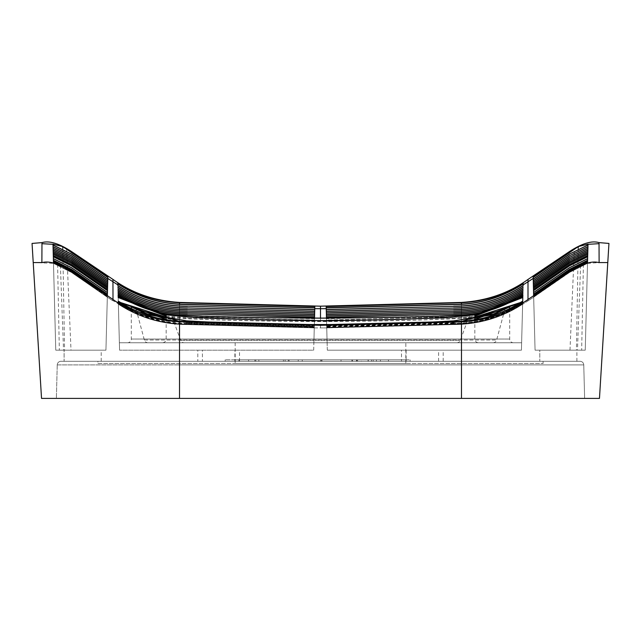 <?xml version="1.0" encoding="UTF-8"?>
<svg xmlns="http://www.w3.org/2000/svg" width="641" height="641" viewBox="0 0 641 641"><rect width="100%" height="100%" fill="white"/><g stroke="black" fill="none" stroke-linecap="round" stroke-linejoin="round"><path stroke-width="0.48" stroke-dasharray="3.21 2.4" d="M184.135 342.751L456.865 342.751L184.135 342.751A3.71 3.71 0 0 1 180.65 340.307L171.451 315.027M456.865 342.751A3.71 3.71 0 0 0 460.35 340.307L469.549 315.027M166.171 318.865L166.171 339.041A3.71 3.71 0 0 1 162.461 342.751L478.539 342.751L162.461 342.751M474.829 318.865L474.829 339.041A3.71 3.71 0 0 0 478.539 342.751M147.935 342.751L493.065 342.751L147.935 342.751A3.71 3.71 0 0 1 144.353 339.994L136.108 309.234M493.065 342.751A3.71 3.71 0 0 0 496.647 339.994L504.892 309.234M131.301 308.577L131.301 339.041A3.71 3.71 0 0 1 127.591 342.751L513.409 342.751L127.591 342.751M509.699 308.577L509.699 339.041A3.71 3.71 0 0 0 513.409 342.751M539.794 361.3L576.892 361.3L539.794 361.3L576.892 361.3L539.794 361.3L576.892 361.3L539.794 361.3L576.892 361.3L539.794 361.3L576.892 361.3L539.794 361.3L539.794 350.17L576.892 350.17L539.794 350.17L576.892 350.17L539.794 350.17L576.892 350.17L539.794 350.17L576.892 350.17L539.794 350.17L576.892 350.17L539.794 350.17L539.794 361.3L539.794 350.17M576.892 361.3L576.892 350.17M64.108 361.3L101.206 361.3L64.108 361.3L101.206 361.3L64.108 361.3L101.206 361.3L64.108 361.3L101.206 361.3L64.108 361.3L101.206 361.3L64.108 361.3L64.108 350.17L101.206 350.17L64.108 350.17L101.206 350.17L64.108 350.17L101.206 350.17L64.108 350.17L101.206 350.17L64.108 350.17L101.206 350.17L64.108 350.17L64.108 361.3L64.108 350.17M101.206 361.3L101.206 350.17M202.42 361.3L239.518 361.3L202.42 361.3L202.42 350.17L239.518 350.17L202.42 350.17M239.518 361.3L239.518 350.17M197.805 361.3L234.902 361.3L197.805 361.3L197.805 350.17L234.902 350.17L197.805 350.17M234.894 361.3L234.894 359.809L248.588 359.809L225.191 359.809L234.894 359.809L234.894 361.3L248.588 361.3L225.191 361.3L234.894 361.3L234.902 350.17M406.106 361.3L406.106 359.809L406.106 361.3L406.106 359.809L388.414 359.809L410.104 359.809L388.414 359.809L406.106 359.809L406.106 361.3L388.414 361.3L443.195 361.3L406.098 361.3L406.098 350.17L443.195 350.17L406.098 350.17M443.195 361.3L443.195 350.17M401.482 361.3L438.58 361.3L401.482 361.3L401.482 350.17L438.58 350.17L401.482 350.17M438.58 361.3L438.58 350.17M166.171 317.247L187.332 318.793C223.885 320.436 268.275 321.357 320.5 321.558C372.79 321.357 417.179 320.436 453.668 318.793L474.829 317.247M97.913 363.519L543.087 363.519L97.913 363.519L97.913 361.3L543.087 361.3L97.913 361.3M543.087 363.519L543.087 361.3M235.175 363.519L405.825 363.519L235.175 363.519L235.175 342.751L405.825 342.751L235.175 342.751M405.825 363.519L405.825 342.751M405.825 361.3L235.175 361.3L405.825 361.3L405.825 359.809L235.175 359.809L405.825 359.809M380.425 361.3L351.893 361.3L380.425 361.3L380.425 359.809L380.425 361.3M288.274 359.809L254.87 359.809L285.117 359.809L285.117 361.3L254.87 361.3L285.117 361.3L285.117 359.809L289.107 359.809L289.107 361.3L289.107 359.809L288.274 359.809L288.274 361.3M60.951 361.3L580.049 361.3L60.951 361.3A3.71 3.71 0 0 0 57.241 364.905L179.528 364.905L57.241 364.905L56.368 398.39L179.528 398.39L56.368 398.39L57.241 364.905A3.71 3.71 0 0 1 60.951 361.3A3.71 3.71 0 0 0 57.241 364.905M345.042 361.3L298.241 361.3L345.042 361.3L345.042 359.809L321.926 359.809L321.926 361.3M599.471 398.39L41.529 398.39M583.759 364.905L584.632 398.39L583.759 364.905A3.71 3.71 0 0 0 580.049 361.3A3.71 3.71 0 0 1 583.759 364.905L179.528 364.905L583.759 364.905A3.71 3.71 0 0 0 580.049 361.3M71.72 272.217L107.335 296.775L107.351 296.182L71.888 272.161L60.382 265.238L71.664 272.233L57.594 264.252L53.491 263.331L33.22 262.578M607.78 262.578L598.758 262.57M71.664 272.233L107.327 297.192L71.415 272.377L53.491 263.379L71.407 272.385L107.319 297.208L113 300.869L112.127 298.898M60.382 265.238L63.539 350.17L105.933 350.17L107.327 297.168L71.415 272.353L53.483 262.97L55.767 350.17L105.933 350.17L55.767 350.17L105.933 350.17L55.767 350.17L105.933 350.17L107.408 294.131L105.933 350.17L55.767 350.17L105.933 350.17L107.448 292.52L105.933 350.17L55.767 350.17L53.411 260.334M94.355 287.384L71.431 271.608L107.343 296.463L71.423 271.952L107.327 297.16L71.415 272.345L53.491 263.347L55.767 350.17L105.933 350.17L55.767 350.17L105.933 350.17L55.767 350.17L105.933 350.17L55.767 350.17L105.933 350.17L55.767 350.17L105.933 350.17L55.767 350.17L105.933 350.17L55.767 350.17L105.933 350.17L55.767 350.17L105.933 350.17L107.384 294.844L105.933 350.17L55.767 350.17L105.933 350.17L55.767 350.17L105.933 350.17L55.767 350.17L105.933 350.17L55.767 350.17L105.933 350.17L55.767 350.17L105.933 350.17L55.767 350.17L105.933 350.17L55.767 350.17L105.933 350.17L71.007 350.17L105.933 350.17L107.864 276.583M107.368 295.517L107.351 295.99L97.857 289.708M67.225 268.619L68.114 269.212M71.423 271.952L60.374 265.029M71.423 271.976L59.829 264.821M71.423 272.193L53.491 263.195L55.767 350.17L105.933 350.17L63.539 350.17M71.423 272.209L53.491 263.211L55.767 350.17L105.933 350.17L107.351 296.182M53.491 263.387L53.411 260.278M107.319 297.208L118.361 303.874C139.273 317.383 162.213 324.13 187.172 324.122L314.282 327.263L314.322 325.78L186.523 322.575L186.323 322.119M187.172 324.122L314.274 327.399L314.266 327.88L187.332 324.562C162.285 324.538 139.297 317.76 118.369 304.203L119.378 342.751L313.874 342.751L119.378 342.751L313.874 342.751L314.266 327.896L320.5 327.912L320.5 324.779M118.369 304.066C139.297 317.624 162.285 324.41 187.332 324.426L314.266 327.719L313.874 342.751L314.266 327.88L187.332 324.586C162.301 324.578 139.313 317.792 118.369 304.235L119.378 342.751L118.369 304.251C139.321 317.808 162.301 324.594 187.332 324.602L314.266 327.88L187.332 324.554C162.285 324.554 139.297 317.768 118.369 304.211L119.378 342.751L313.874 342.751L119.378 342.751L313.874 342.751L119.378 342.751L313.874 342.751L119.378 342.751L313.874 342.751L119.378 342.751L313.874 342.751L119.378 342.751L313.874 342.751L119.378 342.751L118.305 301.871M320.5 325.308L320.5 327.912L326.734 327.904L453.668 324.602C478.715 324.57 501.703 317.792 522.631 304.235L522.631 304.211C501.687 317.776 478.699 324.554 453.668 324.562L326.734 327.855L453.668 324.586C478.715 324.586 501.703 317.808 522.631 304.251L521.622 342.751L327.126 342.751L521.622 342.751L327.126 342.751L521.622 342.751L327.126 342.751L326.718 327.15L327.126 342.751L326.734 327.88L327.126 342.751L521.622 342.751L327.126 342.751L326.734 327.863L327.126 342.751L521.622 342.751L327.126 342.751L521.622 342.751L327.126 342.751L521.622 342.751L327.126 342.751L521.622 342.751L327.126 342.751L521.622 342.751L522.695 301.871M326.726 327.399L453.868 323.993C478.835 324.001 501.759 317.271 522.639 303.794C501.695 317.359 478.699 324.146 453.668 324.154L326.726 327.455L327.126 342.751L521.622 342.751L327.126 342.751L521.622 342.751L522.808 297.408M453.82 324.122C478.803 324.13 501.743 317.375 522.639 303.874L522.663 302.993C501.703 316.566 478.707 323.352 453.668 323.368L453.668 323.417C478.707 323.409 501.703 316.614 522.663 303.041L522.647 303.441C501.695 317.007 478.707 323.801 453.668 323.809L453.668 323.849C478.707 323.841 501.695 317.055 522.647 303.481L522.663 303.057C505.052 314.667 484.652 321.053 461.472 322.207L326.678 325.78L326.718 327.263L453.868 323.993M454.469 322.575L454.669 322.119M314.346 324.859L314.33 325.492L187.332 322.199L314.322 325.564L314.314 326.125L187.332 322.824L314.306 326.189L314.298 326.662L187.332 323.368L314.298 326.718L187.332 323.809L314.282 327.15L187.332 324.154L314.266 327.703L187.332 324.402C162.285 324.394 139.297 317.607 118.369 304.05L119.378 342.751L521.622 342.751L119.378 342.751L118.289 301.07M470.438 321.045L453.668 322.271L326.67 325.492L326.654 324.859M453.668 322.271L326.678 325.564L327.126 342.751L326.67 325.299M508.81 310.356L453.668 322.888L326.686 326.125L326.678 325.564M453.668 322.888L326.694 326.189L327.126 342.751L521.622 342.751L522.711 301.07M453.668 323.368L326.702 326.662L326.694 326.189M453.668 323.417L326.702 326.718L327.126 342.751L326.533 320.147L453.668 316.726L326.525 320.019L326.493 318.745L450.286 315.612M453.668 323.809L326.702 326.718M453.668 323.849L326.718 327.15M326.734 327.863L453.668 324.554C478.699 324.546 501.687 317.76 522.631 304.203L522.631 304.066C501.687 317.632 478.699 324.418 453.668 324.426L453.668 324.402C478.699 324.394 501.687 317.607 522.631 304.05L522.639 303.826C501.695 317.391 478.699 324.178 453.668 324.186L453.668 324.154M453.668 324.186L326.726 327.487L327.126 342.751L326.533 320.147M453.668 324.402L326.734 327.703L327.126 342.751L521.622 342.751L522.711 301.15M453.668 324.426L326.734 327.719L327.126 342.751L326.493 318.745M587.589 260.334L585.233 350.17L587.509 263.347L569.585 272.345L587.509 263.347L585.233 350.17L587.517 262.97L583.406 264.252L569.336 272.233L533.665 296.847L569.585 272.377L587.509 263.331L569.593 272.385L533.673 297.168L535.067 350.17L585.233 350.17L535.067 350.17L585.233 350.17L535.067 350.17L585.233 350.17L535.067 350.17L533.552 292.52L535.067 350.17L585.233 350.17L535.067 350.17L533.504 290.589L535.067 350.17L585.233 350.17L535.067 350.17L585.233 350.17L535.067 350.17L585.233 350.17L535.067 350.17L585.233 350.17L535.067 350.17L585.233 350.17L535.067 350.17L585.233 350.17L535.067 350.17L585.233 350.17L535.067 350.17L533.616 294.844L535.067 350.17L569.993 350.17L535.067 350.17L533.136 276.583M568.799 272.08L580.618 265.238L569.28 272.217L533.657 296.463L535.067 350.17L585.233 350.17L535.067 350.17L585.233 350.17L535.067 350.17L585.233 350.17L535.067 350.17L585.233 350.17L535.067 350.17L585.233 350.17L535.067 350.17L585.233 350.17L535.067 350.17L585.233 350.17L535.067 350.17L585.233 350.17L535.067 350.17L585.233 350.17L535.067 350.17L533.665 296.847M533.649 296.182L535.067 350.17L533.649 296.182L569.112 272.169M569.577 272.201L587.509 263.211L569.577 272.201L533.673 297.007L569.585 272.345L533.673 297.168L535.067 350.17L533.681 297.208L528 300.869L528.873 298.898M522.639 303.874L521.622 342.751L327.126 342.751L326.525 320.019M581.179 264.821L569.577 271.976L533.665 296.791L535.067 350.17L533.673 297.16M580.634 265.029L569.569 271.952L533.665 296.767L535.067 350.17L533.665 296.791M573.775 268.627L533.649 296.038L535.067 350.17L533.673 297.007L569.577 272.217M572.878 269.212L533.657 296.463M543.143 289.708L533.649 295.99L533.633 295.517M546.645 287.392L533.649 296.038M505.396 311.951L453.668 322.824M460.326 321.83L453.668 322.199M166.171 316.197L187.332 317.984L320.5 321.293L453.668 317.984L474.829 316.197M453.668 317.984L474.829 316.077M474.829 315.06L453.668 316.846M474.829 314.931L453.668 316.726M528 299.451L528 300.869L522.631 304.251L533.681 297.208M326.461 317.431L326.493 318.609L439.197 315.989M326.557 321.165L453.668 317.864M187.332 317.984L314.443 321.165L314.467 320.147L187.332 316.846L166.171 314.931M314.266 327.855L313.874 342.751L314.507 318.745L314.475 320.019L187.332 316.726M314.507 318.745L190.697 315.612M314.539 317.431L314.507 318.609L201.803 315.989M187.332 316.846L166.171 315.06M166.171 316.077L187.332 317.864M187.332 322.199L180.674 321.83M187.332 322.271L170.522 321.045M187.332 322.824L135.604 311.951M187.332 322.888L132.174 310.348M187.332 323.368C162.269 323.352 139.273 316.558 118.337 302.993L119.378 342.751L313.874 342.751L119.378 342.751L313.874 342.751L314.33 325.299M187.332 323.417C162.269 323.401 139.273 316.614 118.337 303.041L119.378 342.751L313.874 342.751L119.378 342.751L313.874 342.751L314.443 321.165M187.332 323.809C162.277 323.793 139.281 317.007 118.353 303.441L118.337 303.041M187.332 323.849C162.277 323.833 139.281 317.047 118.353 303.481L119.378 342.751L313.874 342.751L314.467 320.147M187.332 324.154C162.277 324.138 139.289 317.351 118.361 303.794L118.353 303.481M187.332 324.186C162.277 324.17 139.289 317.383 118.361 303.826M186.523 322.575L179.528 322.207C156.348 321.045 135.956 314.667 118.337 303.057L118.361 303.794C139.265 317.279 162.189 324.009 187.124 323.993M326.678 325.78L327.319 350.17L521.429 350.17L327.319 350.17L521.429 350.17L522.639 303.794L521.622 342.751L327.126 342.751L521.622 342.751L327.126 342.751L326.477 318.096M522.663 303.057L521.429 350.17L327.319 350.17L326.718 327.263M118.337 303.057L119.571 350.17L313.681 350.17L314.282 327.263M118.369 304.05L119.571 350.17L313.681 350.17L119.571 350.17L313.681 350.17L314.322 325.78M522.631 304.066L521.622 342.751L522.631 304.203L521.622 342.751L327.126 342.751L326.493 318.609M314.282 327.15L313.874 342.751L314.274 327.455L313.874 342.751L314.266 327.703L313.874 342.751L119.378 342.751L313.874 342.751L314.475 320.019M522.631 304.05L521.622 342.751L327.126 342.751L521.622 342.751L327.126 342.751L326.453 317.287L327.126 342.751L521.622 342.751L327.126 342.751L326.421 315.885L327.126 342.751L521.622 342.751L522.639 303.826M522.647 303.481L521.622 342.751L522.647 303.441M118.353 303.441L119.378 342.751L313.874 342.751L119.378 342.751L313.874 342.751L314.523 318.096M314.282 327.102L314.507 318.609M314.298 326.718L313.874 342.751L119.378 342.751L313.874 342.751L314.547 317.287L313.874 342.751L119.378 342.751L313.874 342.751L314.579 315.885L313.874 342.751L119.378 342.751L313.874 342.751L314.619 314.402L313.874 342.751L119.378 342.751L313.874 342.751L314.659 312.84L313.874 342.751L119.378 342.751L118.337 302.993M326.718 327.102L327.126 342.751L326.381 314.402L327.126 342.751L521.622 342.751L522.663 303.041M314.298 326.662L314.274 327.399M314.306 326.189L313.874 342.751L314.314 326.125M326.702 326.662L327.126 342.751L326.341 312.84L327.126 342.751L521.622 342.751L522.663 302.993M314.322 325.564L313.874 342.751L314.33 325.492M326.686 326.125L327.126 342.751L326.301 311.205L327.126 342.751L521.622 342.751L522.695 301.807M326.67 325.492L327.126 342.751L521.622 342.751L522.808 297.52M118.305 301.807L118.289 301.15M583.406 264.252L581.659 350.17M580.618 265.238L577.461 350.17M57.594 264.252L59.341 350.17M587.589 260.278L587.629 258.635M587.629 258.708L587.685 256.664M53.371 258.708L55.767 350.17L53.371 258.635M587.677 256.753L587.509 263.339M166.171 317.135L187.332 318.697C224.318 320.364 268.707 321.293 320.5 321.478C372.181 321.293 416.57 320.364 453.668 318.697L474.829 317.135M587.509 263.211L585.233 350.17L587.509 263.195M587.509 263.179L585.233 350.17L587.517 262.946M533.657 296.422L535.067 350.17L533.649 295.99M587.525 262.602L585.233 350.17L587.525 262.634M533.641 295.878L533.16 277.353M587.541 262.161L585.233 350.17L587.541 262.201M587.557 261.624L585.233 350.17L587.549 261.672M587.573 260.999L585.233 350.17L587.565 261.047M523.168 283.723L521.429 350.17L523.168 283.723M569.993 350.17L574.392 248.788M522.84 296.246L521.622 342.751L522.84 296.358M533.472 289.46L535.067 350.17L533.472 289.46M587.709 255.615L585.233 350.17L587.709 255.519M522.88 294.812L521.622 342.751L522.872 294.932M533.44 288.073L535.067 350.17L533.44 288.073M587.749 254.205L585.233 350.17L587.749 254.1M522.912 293.466L521.622 342.751L522.912 293.602M533.4 286.775L535.067 350.17L533.4 286.775M587.781 252.883L585.233 350.17L587.781 252.778M522.952 292.04L521.622 342.751L522.944 292.184M533.368 285.397L535.067 350.17L533.368 285.397M587.821 251.48L585.233 350.17L587.821 251.376M522.992 290.533L521.622 342.751L522.984 290.685M533.328 283.939L535.067 350.17L533.328 283.939M587.861 250.006L585.233 350.17L587.861 249.886M523.032 288.955L521.622 342.751L523.024 289.107M533.288 282.409L535.067 350.17L533.288 282.409M587.901 248.444L585.233 350.17L587.901 248.323M523.072 287.288L521.622 342.751L523.072 287.448M533.248 280.798L535.067 350.17L533.248 280.798M587.941 246.809L585.233 350.17L587.941 246.689M327.126 342.751L326.253 309.499L327.126 342.751M523.16 283.899L523.136 284.86M523.112 285.71L521.622 342.751L523.12 285.549M533.2 279.115L535.067 350.17L533.2 279.115M533.16 277.513L533.184 278.45M587.989 245.094L585.233 350.17L587.989 244.966M578.214 248.404L576.427 350.17M118.192 297.52L119.378 342.751L118.192 297.408M118.16 296.246L119.378 342.751L118.16 296.358M118.12 294.812L119.378 342.751L118.128 294.932M118.088 293.466L119.378 342.751L118.088 293.602M118.048 292.04L119.378 342.751L118.056 292.184M118.008 290.533L119.378 342.751L118.016 290.685M117.968 288.955L119.378 342.751L117.976 289.107M117.928 287.288L119.378 342.751L117.928 287.448M117.88 285.549L119.378 342.751L117.888 285.71M117.84 283.899L117.864 284.86M117.832 283.723L119.571 350.17L117.832 283.723M53.323 256.753L55.767 350.17L53.315 256.664M53.491 263.339L55.767 350.17L53.491 263.179M107.327 297.031L105.933 350.17L107.327 297.007M53.475 262.634L55.767 350.17L53.459 262.161M53.459 262.201L53.443 261.624M107.351 295.99L105.933 350.17L107.359 295.878M53.451 261.672L55.767 350.17L53.427 260.999M107.368 295.461L105.933 350.17L107.368 295.461M53.435 261.047L53.291 255.519M53.291 255.615L53.251 254.1M107.528 289.46L105.933 350.17L107.528 289.46M53.251 254.205L53.219 252.778M107.56 288.073L105.933 350.17L107.56 288.073M53.219 252.883L53.179 251.376M107.6 286.775L105.933 350.17L107.6 286.775M53.179 251.48L53.139 249.886M107.632 285.397L105.933 350.17L107.632 285.397M53.139 250.006L53.099 248.323M107.672 283.939L105.933 350.17L107.672 283.939M53.099 248.444L53.059 246.689M107.712 282.409L105.933 350.17L107.712 282.409M53.059 246.809L55.767 350.17L105.933 350.17L107.792 279.268M62.786 248.404L64.573 350.17M53.011 245.094L55.767 350.17L53.011 244.966M107.84 277.513L107.816 278.45M107.8 279.115L107.84 277.353M66.608 248.788L71.007 350.17M238.885 359.809L238.885 361.3L238.885 359.809M248.588 359.809L248.588 361.3L248.588 359.809M225.191 359.809L225.191 361.3L225.191 359.809M258.86 359.809L258.86 361.3L258.86 359.809M254.87 359.809L254.87 361.3L254.87 359.809M255.775 359.809L255.775 361.3M321.926 359.809L298.241 359.809L298.241 361.3M298.241 359.809L321.574 359.809L321.574 361.3M321.574 359.809L345.042 359.809M321.734 359.809L302.24 359.809L341.044 359.809L321.734 359.809L321.734 361.3L302.24 361.3L341.044 361.3L321.734 361.3L321.734 359.809M302.24 359.809L302.24 361.3M341.044 359.809L341.044 361.3M361.436 359.809L380.425 359.809L361.436 359.809L361.436 361.3M352.462 359.809L352.462 361.3M368.246 359.809L368.246 361.3M351.893 359.809L351.893 361.3M356.829 359.809L356.829 361.3M373.182 359.809L373.182 361.3M376.435 359.809L376.435 361.3L356.452 361.3L376.435 361.3L376.435 359.809L356.452 359.809L376.435 359.809L376.435 361.3L376.435 359.809M356.452 359.809L356.452 361.3M410.104 359.809L410.104 361.3L410.104 359.809M388.414 359.809L388.414 361.3L388.414 359.809M320.5 359.809L320.5 361.3M235.175 359.809L235.175 361.3M283.402 359.809L283.402 361.3L283.402 359.809M357.598 359.809L357.598 361.3L357.598 359.809M180.65 340.307L460.35 340.307L180.65 340.307M474.829 339.041L166.171 339.041L474.829 339.041M144.353 339.994L496.647 339.994L144.353 339.994M509.699 339.041L131.301 339.041L509.699 339.041M179.528 398.39L179.528 302.432M461.472 398.39L461.472 302.432M113 299.451L113 300.869M314.266 327.904L326.734 327.904M587.509 263.387L599.111 262.57M320.5 321.293L320.5 318.104M461.472 322.207L461.472 303.962M179.528 322.207L179.528 303.962M371.516 359.809L371.516 361.3M368.086 359.809L368.086 361.3M368.279 359.809L368.279 361.3"/><path stroke-width="0.96" d="M474.829 317.135L500.741 310.556L509.699 306.903L495.164 313.761L453.668 320.949C416.69 323.208 372.301 324.442 320.5 324.642C268.811 324.45 224.422 323.216 187.332 320.949L150.114 315.108L136.108 309.234L166.171 317.247M474.829 317.247L504.892 309.234L490.942 315.084L453.668 320.861C417.123 323.128 372.733 324.37 320.5 324.578C268.13 324.362 223.741 323.128 187.332 320.861M166.171 314.346L187.517 315.5C218.469 316.886 262.802 317.752 320.5 318.104C378.27 317.752 422.603 316.886 453.483 315.5L474.829 314.346C474.709 314.891 467.593 315.717 453.483 316.814C422.539 319.018 378.214 320.308 320.5 320.684C262.722 320.308 218.389 319.018 187.517 316.814C173.423 315.717 166.307 314.891 166.171 314.346L166.171 318.865M474.829 314.346L474.829 318.865M187.332 320.949L145.86 313.77L131.301 306.903L131.301 308.577M509.699 306.903L509.699 308.577M171.451 315.027L187.517 315.604C216.498 316.91 260.831 317.76 320.5 318.16C379.913 317.768 424.246 316.918 453.483 315.604L469.549 315.027L453.483 316.718C424.51 318.889 380.185 320.196 320.5 320.636C261.071 320.204 216.746 318.897 187.517 316.718L171.451 315.027M32.05 243.428L41.529 398.39L599.471 398.39L608.95 243.428L599.006 242.61C591.819 240.439 581.98 243.412 569.496 251.536L528.056 279.396C508.858 293.161 486.663 300.837 461.472 302.432L320.5 306.174L179.528 302.432C154.329 300.829 132.134 293.153 112.944 279.396L71.504 251.536C59.028 243.42 49.197 240.447 41.994 242.61L32.05 243.428L33.22 262.578L42.242 262.57C49.357 260.655 59.341 263.82 72.201 272.08L112.127 298.898C131.509 312.752 153.976 320.38 179.528 321.766L320.5 325.308L461.472 321.766C487.008 320.38 509.483 312.752 528.873 298.898L568.799 272.08C581.643 263.828 591.635 260.663 598.758 262.57L607.78 262.578L608.95 243.428M41.529 398.39L33.22 262.578M599.471 398.39L607.78 262.578M94.355 287.384L71.431 271.207L53.459 262.201L53.491 263.179M97.857 289.708L71.431 271.167L53.459 262.161L53.451 261.672L53.475 262.602L68.114 269.212M107.351 295.99L71.439 270.686L53.451 261.672L53.435 261.047L71.439 270.069L107.384 294.908L107.368 295.461L71.439 270.638L53.443 261.624L53.411 260.334L71.447 269.356L107.4 294.203L107.384 294.844L71.447 270.013L53.427 260.999L53.371 258.708L71.455 267.738L107.448 292.608L107.408 294.131L107.448 292.608M107.368 295.461L107.384 294.908M107.448 292.52L107.496 290.694L107.448 292.52L71.455 267.658L53.371 258.635L53.323 256.753L53.411 260.278L71.447 269.292L107.408 294.131M107.56 288.194L107.528 289.46L107.56 288.194L71.472 263.251L53.251 254.205L53.315 256.664L71.463 265.703L107.496 290.589L107.52 289.572L71.472 264.661L53.291 255.615L53.323 256.753L71.463 265.791L107.496 290.694M107.528 289.46L71.472 264.557L53.291 255.519L53.219 252.883L71.48 261.945L107.592 286.896L107.56 288.073L71.472 263.147L53.251 254.1L53.179 251.48L71.48 260.55L107.632 285.525L107.6 286.775L71.48 261.832L53.219 252.778L53.139 250.006L71.488 259.076L107.664 284.075L107.632 285.397L71.48 260.438L53.179 251.376L53.099 248.444L71.488 257.53L107.704 282.553L107.672 283.939L71.488 258.956L53.139 249.886L53.059 246.809L71.496 255.903L107.752 280.95L107.712 282.409L71.488 257.402L53.099 248.323L53.011 245.094L71.496 254.197L107.792 279.268L107.752 280.798L71.496 255.767L53.059 246.689L52.987 244.101L62.754 246.601L62.786 248.404M107.56 288.073L107.592 286.896M107.6 286.775L107.632 285.525M107.632 285.397L107.664 284.075M107.672 283.939L107.704 282.553M107.712 282.409L107.752 280.95M107.752 280.798L107.84 277.513L62.754 246.601M314.739 309.675L314.699 311.205L314.739 309.675L187.332 306.198C162.085 306.174 138.937 299.291 117.88 285.549L117.864 284.86L107.816 278.45L107.8 279.115L71.496 254.06L53.011 244.966L52.987 244.101M67.225 268.619L53.483 262.946L60.374 265.029M59.829 264.821L53.491 263.195M314.33 325.492L314.346 324.859L187.332 321.478L320.5 324.779L453.668 321.478C478.747 321.462 501.767 314.659 522.711 301.07L522.808 297.52L474.829 316.197M326.67 325.492L326.654 324.859L453.668 321.478M588.013 244.101L587.989 244.966L569.496 254.06L533.2 279.115L533.16 277.513L578.246 246.601L588.013 244.101L587.749 254.1L569.52 263.155L533.44 288.073L533.408 286.896L533.44 288.073M543.143 289.708L569.561 271.175L587.541 262.161L587.565 261.047L569.553 270.069L533.616 294.908L533.633 295.461L569.561 270.638L587.557 261.624L587.589 260.334L587.573 260.999L569.553 270.013L533.616 294.844L533.6 294.203L569.545 269.356L587.589 260.334L587.629 258.708L569.545 267.738L533.552 292.608L533.592 294.131L569.545 269.292L587.589 260.278L587.677 256.753L587.629 258.635L569.537 267.658L533.552 292.52L533.504 290.694L569.529 265.791L587.677 256.753L587.709 255.615L569.529 264.661L533.48 289.572L533.504 290.589L569.529 265.703L587.685 256.664L587.749 254.205L569.52 263.259L533.44 288.194L533.472 289.46L569.529 264.565L587.709 255.519L587.781 252.883L569.52 261.945L533.408 286.896M569.496 254.06L587.989 245.094L587.941 246.689L569.504 255.767L587.941 246.809L587.901 248.323L569.504 257.402L587.901 248.444L587.861 249.886L569.512 258.964L587.861 250.006L587.821 251.376L569.512 260.438L587.821 251.48L587.781 252.778L569.52 261.832L533.4 286.775L533.368 285.525L533.4 286.775M569.561 270.638L587.549 261.672L587.509 263.195M587.509 263.179L581.179 264.821M573.775 268.627L587.517 262.946L580.634 265.029M569.561 271.175L587.525 262.602L572.878 269.212M569.504 254.197L533.208 279.268L533.248 280.798L533.208 279.268M569.504 255.767L533.248 280.798M569.504 255.903L533.248 280.95L533.288 282.409L533.248 280.95M569.504 257.402L533.288 282.409M569.504 257.53L533.296 282.553L533.328 283.939L533.296 282.553M569.512 258.964L533.328 283.939M569.512 259.084L533.336 284.075L533.368 285.397L533.336 284.075M569.512 260.438L533.368 285.397M569.512 260.55L533.368 285.525M533.472 289.46L533.44 288.194M533.504 290.589L533.48 289.572M533.633 295.461L533.616 294.908M569.561 270.686L533.641 295.878M533.649 295.99L533.633 295.517M569.561 271.215L546.645 287.392M522.663 302.993L522.671 302.504L508.81 310.356M470.438 321.045L522.695 301.871L522.679 302.448L505.396 311.951M453.668 321.558C478.747 321.542 501.767 314.739 522.711 301.15L522.695 301.807L460.326 321.83M474.829 316.077L522.808 297.408L522.84 296.358L474.829 315.06M522.671 302.736L522.872 294.932C501.863 308.593 478.795 315.428 453.668 315.444L453.668 315.308C478.795 315.3 501.863 308.465 522.88 294.812L522.84 296.246L474.829 314.931M453.668 313.986C478.811 313.978 501.895 307.135 522.912 293.466L522.912 293.602C501.895 307.271 478.811 314.114 453.668 314.13L326.453 317.287L326.421 316.037L326.453 317.287M453.668 312.584C478.827 312.576 501.919 305.725 522.952 292.04L522.944 292.184C501.919 305.869 478.827 312.72 453.668 312.736L326.421 315.885L326.389 314.563L326.421 315.885M453.668 311.109C478.843 311.093 501.951 304.235 522.992 290.533L522.984 290.685C501.951 304.387 478.843 311.246 453.668 311.262L326.381 314.402L326.349 313.008L326.381 314.402M453.668 309.547C478.859 309.531 501.983 302.664 523.032 288.955L523.024 289.107C501.983 302.824 478.859 309.691 453.668 309.715L326.341 312.84L326.301 311.382L326.341 312.84M453.668 307.912C478.875 307.896 502.015 301.022 523.072 287.288L523.072 287.448C502.015 301.182 478.875 308.065 453.668 308.081L326.301 311.205L326.261 309.675L326.301 311.205M453.668 306.198C478.891 306.182 502.047 299.299 523.12 285.549L523.112 285.71C502.047 299.467 478.899 306.358 453.668 306.374L326.253 309.499L326.229 308.69L326.253 309.499M523.168 283.723L523.192 282.825L523.168 283.723C502.071 297.496 478.907 304.387 453.676 304.403L453.676 304.587C478.907 304.571 502.071 297.672 523.16 283.899L523.136 284.86L528 281.792L528.056 279.396M453.676 304.403L326.205 307.696L326.173 306.518L461.472 302.784C484.9 301.398 505.477 294.74 523.192 282.825M533.136 276.583L574.392 248.788L533.16 277.353L533.144 276.736M453.668 306.374L326.261 309.675M453.668 308.081L326.301 311.382M453.668 309.715L326.349 313.008M453.668 311.262L326.389 314.563M453.668 312.736L326.421 316.037M453.668 314.13L326.461 317.431L326.493 318.609M453.668 315.308L439.197 315.989M453.668 315.444L450.286 315.612M190.697 315.612L187.332 315.308C162.181 315.292 139.113 308.457 118.12 294.812L118.192 297.52L166.171 316.197M201.803 315.989L187.332 315.308M314.523 318.096L314.507 318.609M314.539 317.431L187.332 313.986C162.173 313.97 139.089 307.127 118.088 293.466L118.088 293.602C139.089 307.271 162.165 314.114 187.332 314.13M314.547 317.287L314.579 316.037L314.547 317.287L187.332 313.986M314.579 316.037L187.332 312.584C162.157 312.568 139.057 305.717 118.048 292.04L118.056 292.184C139.065 305.861 162.157 312.72 187.332 312.736M314.579 315.885L314.611 314.563L314.579 315.885L187.332 312.584M314.611 314.563L187.332 311.109C162.141 311.085 139.033 304.227 118.008 290.533L118.016 290.685C139.033 304.379 162.141 311.246 187.332 311.262M314.619 314.402L314.651 313.008L314.619 314.402L187.332 311.109M314.651 313.008L187.332 309.547C162.125 309.523 139.001 302.664 117.968 288.955L117.976 289.107C139.001 302.824 162.117 309.691 187.332 309.715M314.659 312.84L314.699 311.382L314.659 312.84L187.332 309.547M314.699 311.382L187.332 307.912C162.101 307.888 138.969 301.014 117.928 287.288L117.928 287.448C138.969 301.182 162.101 308.057 187.332 308.081M314.699 311.205L187.332 307.912M314.779 308.393L314.747 309.499L187.332 306.198M314.787 307.888L187.324 304.587C162.045 304.563 138.881 297.664 117.84 283.899L117.888 285.71C138.937 299.467 162.085 306.35 187.332 306.374M314.795 307.696L187.324 304.403C162.045 304.371 138.881 297.48 117.832 283.723L117.808 282.825C135.531 294.748 156.1 301.398 179.528 302.784L314.827 306.518L314.795 307.696L314.827 306.518M453.676 304.587L326.213 307.888L326.229 308.69L320.5 308.69L320.5 306.174M187.332 315.444C162.181 315.428 139.113 308.585 118.128 294.932L118.16 296.246L166.171 314.931M166.171 315.06L118.16 296.358L118.192 297.408L166.171 316.077M187.332 321.478C162.253 321.462 139.241 314.659 118.289 301.07L118.289 301.15C139.257 314.747 162.269 321.55 187.332 321.558M180.674 321.83L118.305 301.807L118.289 301.15L118.329 302.736M170.522 321.045L118.305 301.871L118.321 302.448L135.604 311.951M132.174 310.348L118.329 302.504L118.337 302.993M107.84 277.353L66.608 248.788L107.864 276.583L107.84 277.353M113 299.451L112.944 279.396M326.67 325.299L326.654 324.859M314.33 325.299L314.346 324.859M533.592 294.131L533.552 292.608M533.552 292.52L533.504 290.694M131.301 306.903L140.243 310.556L166.171 317.135M533.616 294.844L533.6 294.203M326.173 306.518L326.205 307.696M326.477 318.096L326.461 317.431M326.221 308.393L326.213 307.888M528 299.451L528 281.792L533.184 278.45L533.2 279.115M578.246 246.601L578.214 248.404M314.747 309.499L314.771 308.69L320.5 308.69L320.5 318.16M117.808 282.825L117.832 283.723M107.52 289.572L107.496 290.589M107.384 294.844L107.4 294.203M461.472 398.39L461.472 321.766M179.528 398.39L179.528 321.766M41.881 262.65L41.961 243.676L52.995 244.309M320.5 325.308L320.5 324.779M599.119 262.65L599.039 243.676L588.005 244.309M569.504 252.121L569.496 251.536M71.496 252.121L71.504 251.536M41.994 242.61L41.961 243.676M599.006 242.61L599.039 243.676M461.472 302.784L461.472 303.962M179.528 302.784L179.528 303.962"/></g></svg>
